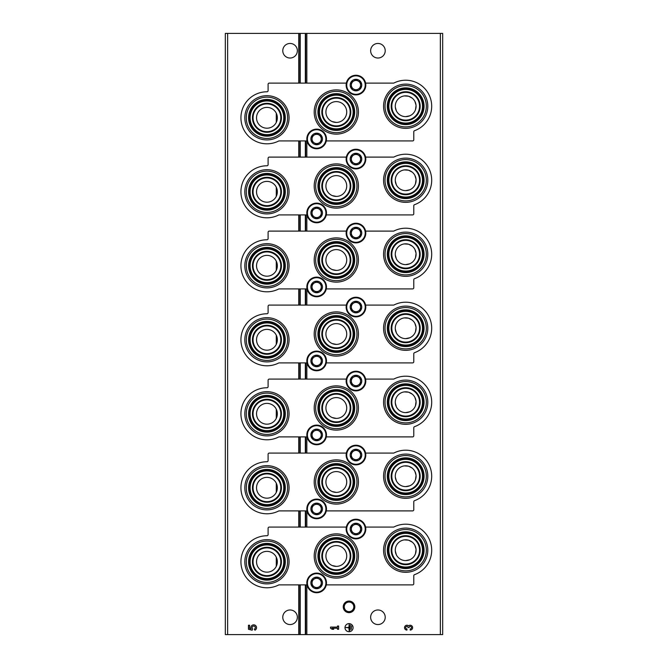 <?xml version="1.0" encoding="UTF-8"?>
<svg xmlns="http://www.w3.org/2000/svg" width="668" height="668" viewBox="0 0 668 668"><rect width="100%" height="100%" fill="white"/><g stroke="black" fill="none" stroke-linecap="round" stroke-linejoin="round"><path stroke-width="1" d="M276.276 483.173L276.276 492.366A10.404 10.404 0 0 0 263.167 478.071A10.404 10.404 0 0 0 259.276 494.804A10.404 10.404 0 0 0 276.276 492.366M276.276 409.183L276.276 418.368A10.404 10.404 0 0 0 263.167 404.082A10.404 10.404 0 0 0 259.276 420.807A10.404 10.404 0 0 0 276.276 418.368M276.276 335.186L276.276 344.379A10.404 10.404 0 0 0 263.167 330.084A10.404 10.404 0 0 0 259.276 346.817A10.404 10.404 0 0 0 276.276 344.379M276.276 261.188L276.276 270.381A10.404 10.404 0 0 0 263.167 256.086A10.404 10.404 0 0 0 259.276 272.82A10.404 10.404 0 0 0 276.276 270.381M276.276 187.199L276.276 196.392A10.404 10.404 0 0 0 263.167 182.097A10.404 10.404 0 0 0 259.276 198.83A10.404 10.404 0 0 0 276.276 196.392M276.276 113.201L276.276 122.394A10.404 10.404 0 0 0 263.167 108.099A10.404 10.404 0 0 0 259.276 124.832A10.404 10.404 0 0 0 276.276 122.394M276.276 557.17L276.276 566.355A10.404 10.404 0 0 0 263.167 552.069A10.404 10.404 0 0 0 259.276 568.794A10.404 10.404 0 0 0 276.276 566.355M405.685 486.613A10.404 10.404 0 0 0 416.089 476.209A10.404 10.404 0 0 0 405.685 465.805A10.404 10.404 0 0 0 395.272 476.209A10.404 10.404 0 0 0 405.685 486.613L409.793 485.77M415.488 479.691L416.064 475.474M416.03 475.14L414.903 471.383M412.206 468.101L408.666 466.239M408.424 466.172L404.299 465.897M395.314 477.086L396.374 480.868M405.685 412.615A10.404 10.404 0 0 0 416.089 402.211A10.404 10.404 0 0 0 405.685 391.807A10.404 10.404 0 0 0 395.272 402.211A10.404 10.404 0 0 0 405.685 412.615L409.793 411.772M415.488 405.701L416.064 401.476M416.03 401.151L414.903 397.385M412.206 394.112L408.666 392.241M408.424 392.174L404.299 391.899M395.314 403.096L396.374 406.87M405.685 338.626A10.404 10.404 0 0 0 416.089 328.222A10.404 10.404 0 0 0 405.685 317.818A10.404 10.404 0 0 0 395.272 328.222A10.404 10.404 0 0 0 405.685 338.626L409.793 337.774M415.488 331.704L416.064 327.487M416.03 327.153L414.903 323.395M412.206 320.114L408.666 318.252M408.424 318.185L404.299 317.91M395.314 329.099L396.374 332.881M405.685 264.628A10.404 10.404 0 0 0 416.089 254.224A10.404 10.404 0 0 0 405.685 243.82A10.404 10.404 0 0 0 395.272 254.224A10.404 10.404 0 0 0 405.685 264.628L409.793 263.785M415.488 257.714L416.064 253.489M416.03 253.155L414.903 249.398M412.206 246.125L408.666 244.254M408.424 244.187L404.299 243.912M395.314 255.109L396.374 258.883M405.685 190.639A10.404 10.404 0 0 0 416.089 180.235A10.404 10.404 0 0 0 405.685 169.822A10.404 10.404 0 0 0 395.272 180.235A10.404 10.404 0 0 0 405.685 190.639L409.793 189.787M415.488 183.717L416.064 179.5M416.03 179.166L414.903 175.408M412.206 172.127L408.666 170.265M408.424 170.198L404.299 169.922M395.314 181.112L396.374 184.894M405.685 116.641A10.404 10.404 0 0 0 416.089 106.237A10.404 10.404 0 0 0 405.685 95.833A10.404 10.404 0 0 0 395.272 106.237A10.404 10.404 0 0 0 405.685 116.641L409.793 115.798M415.488 109.727L416.064 105.502M416.03 105.168L414.903 101.411M412.206 98.138L408.666 96.267M408.424 96.2L404.299 95.925M395.314 107.122L396.374 110.896M405.685 560.602A10.404 10.404 0 0 0 416.089 550.198A10.404 10.404 0 0 0 405.685 539.794A10.404 10.404 0 0 0 395.272 550.198A10.404 10.404 0 0 0 405.685 560.602L409.793 559.759M415.488 553.688L416.064 549.463M416.03 549.138L414.903 545.38M412.206 542.099L408.666 540.237M408.424 540.161L404.299 539.886M395.314 551.083L396.374 554.857M332.238 491.565L336.313 492.391A10.404 10.404 0 0 0 346.717 481.987A10.404 10.404 0 0 0 336.313 471.583A10.404 10.404 0 0 0 325.909 481.987A10.404 10.404 0 0 0 336.313 492.391M332.238 417.567L336.313 418.402A10.404 10.404 0 0 0 346.717 407.998A10.404 10.404 0 0 0 336.313 397.585A10.404 10.404 0 0 0 325.909 407.998A10.404 10.404 0 0 0 336.313 418.402M332.238 343.577L336.313 344.404A10.404 10.404 0 0 0 346.717 334A10.404 10.404 0 0 0 336.313 323.596A10.404 10.404 0 0 0 325.909 334A10.404 10.404 0 0 0 336.313 344.404M332.238 269.58L336.313 270.415A10.404 10.404 0 0 0 346.717 260.002A10.404 10.404 0 0 0 336.313 249.598A10.404 10.404 0 0 0 325.909 260.002A10.404 10.404 0 0 0 336.313 270.415M332.238 195.59L336.313 196.417A10.404 10.404 0 0 0 346.717 186.013A10.404 10.404 0 0 0 336.313 175.609A10.404 10.404 0 0 0 325.909 186.013A10.404 10.404 0 0 0 336.313 196.417M332.238 121.593L336.313 122.428A10.404 10.404 0 0 0 346.717 112.015A10.404 10.404 0 0 0 336.313 101.611A10.404 10.404 0 0 0 325.909 112.015A10.404 10.404 0 0 0 336.313 122.428M332.238 565.554L336.313 566.389A10.404 10.404 0 0 0 346.717 555.985A10.404 10.404 0 0 0 336.313 545.572A10.404 10.404 0 0 0 325.909 555.985A10.404 10.404 0 0 0 336.313 566.389M227.638 634.6L225.325 634.6L225.325 33.4L227.638 33.4L227.638 634.6L442.675 634.6L442.675 33.4L305.334 33.4L305.334 83.116M349.03 601.075A5.778 5.778 0 0 1 354.04 609.742A5.778 5.778 0 0 1 344.02 609.742A5.778 5.778 0 0 1 349.03 601.075M385.219 617.257A7.281 7.281 0 0 0 374.289 610.953A7.281 7.281 0 0 0 374.289 623.57A7.281 7.281 0 0 0 385.219 617.257M385.219 50.743A7.281 7.281 0 0 0 374.289 44.43A7.281 7.281 0 0 0 374.289 57.047A7.281 7.281 0 0 0 385.219 50.743M410.194 630.091A2.43 2.43 0 0 0 412.457 626.793A2.43 2.43 0 0 0 408.574 625.858A2.43 2.43 0 0 0 404.683 626.793A2.43 2.43 0 0 0 406.954 630.091L406.954 628.955A1.294 1.294 0 0 1 406.303 626.542A1.136 1.136 0 0 1 408.006 627.519L409.142 627.519A1.136 1.136 0 0 1 410.837 626.542A1.294 1.294 0 0 1 410.194 628.955L410.194 630.091M353.08 627.661A4.05 4.05 0 0 0 347.009 624.163A4.05 4.05 0 0 0 347.009 631.168A4.05 4.05 0 0 0 353.08 627.661M330.535 627.093L330.535 628.229L332.146 629.281L333.766 629.281L332.146 628.229L337.49 628.229L337.49 629.281L338.626 629.281L338.626 626.041L337.49 626.041L337.49 627.093L330.535 627.093M305.334 140.923L305.334 157.105M305.334 214.912L305.334 231.103M305.334 288.91L305.334 305.092M305.334 362.908L305.334 379.09M305.334 436.897L305.334 453.088M305.334 510.895L305.334 527.077M305.334 584.884L305.334 634.6M305.334 33.4L300.233 33.4L300.233 83.116M300.233 140.923L300.233 157.105M300.233 214.912L300.233 231.103M300.233 288.91L300.233 305.092M300.233 362.908L300.233 379.09M300.233 436.897L300.233 453.088M300.233 510.895L300.233 527.077M300.233 584.884L300.233 634.6M300.233 33.4L227.638 33.4M297.352 50.743A7.281 7.281 0 0 0 286.422 44.43A7.281 7.281 0 0 0 286.422 57.047A7.281 7.281 0 0 0 297.352 50.743M297.352 617.257A7.281 7.281 0 0 0 286.422 610.953A7.281 7.281 0 0 0 286.422 623.57A7.281 7.281 0 0 0 297.352 617.257M248.446 625.231L248.446 629.281L252.178 630.208L252.571 628.822A1.62 1.62 0 0 1 252.729 626.375A1.62 1.62 0 0 1 255.126 626.885A1.62 1.62 0 0 1 254.274 629.181L254.984 630.191A2.831 2.831 0 0 0 256.261 626.442A2.831 2.831 0 0 0 252.537 625.081A2.831 2.831 0 0 0 251.101 628.772L249.581 628.396L249.581 625.231L248.446 625.231M351.618 625.883L351.293 629.44L351.618 625.883M350.324 625.073L349.999 630.25L350.324 625.073M345.79 627.502L348.871 627.828L349.189 630.901L349.189 624.43L348.871 627.502L345.79 627.502M349.03 602.077A4.776 4.776 0 0 1 353.172 609.241A4.776 4.776 0 0 1 344.888 609.241A4.776 4.776 0 0 1 349.03 602.077M307.029 584.884L279.14 584.884A1.152 1.152 0 0 0 278.623 585.009A26.01 26.01 0 0 1 241.632 567.758A26.01 26.01 0 0 1 266.941 535.753A1.152 1.152 0 0 0 268.102 534.592L268.102 528.238A1.152 1.152 0 0 1 269.254 527.077L346.341 527.077M326.285 584.884L412.615 584.884A1.152 1.152 0 0 0 413.776 583.732L413.776 575.749A1.152 1.152 0 0 1 414.536 574.664A26.01 26.01 0 0 0 429.574 539.919A26.01 26.01 0 0 0 394.003 526.952A1.152 1.152 0 0 1 393.485 527.077L365.596 527.077M336.313 578.104A22.119 22.119 0 0 0 358.432 555.985A22.119 22.119 0 0 0 336.313 533.866A22.119 22.119 0 0 0 314.194 555.985A22.119 22.119 0 0 0 336.313 578.104M266.941 583.882A22.119 22.119 0 0 0 289.06 561.763A22.119 22.119 0 0 0 266.941 539.644A22.119 22.119 0 0 0 244.822 561.763A22.119 22.119 0 0 0 266.941 583.882M405.685 572.317A22.119 22.119 0 0 0 427.804 550.198A22.119 22.119 0 0 0 405.685 528.079A22.119 22.119 0 0 0 383.566 550.198A22.119 22.119 0 0 0 405.685 572.317M336.313 542.107A13.878 13.878 0 0 1 348.329 562.915A13.878 13.878 0 0 1 324.297 562.915A13.878 13.878 0 0 1 336.313 542.107M336.313 535.327A20.658 20.658 0 0 1 354.199 566.314A20.658 20.658 0 0 1 318.419 566.314A20.658 20.658 0 0 1 336.313 535.327M336.313 537.598A18.387 18.387 0 0 1 352.236 565.17A18.387 18.387 0 0 1 320.389 565.17A18.387 18.387 0 0 1 336.313 537.598M336.313 538.525A17.46 17.46 0 0 1 351.435 564.71A17.46 17.46 0 0 1 321.191 564.71A17.46 17.46 0 0 1 336.313 538.525M336.313 539.143A16.842 16.842 0 0 1 350.892 564.402A16.842 16.842 0 0 1 321.734 564.402A16.842 16.842 0 0 1 336.313 539.143M336.313 541.489A14.496 14.496 0 0 1 348.863 563.224A14.496 14.496 0 0 1 323.763 563.224A14.496 14.496 0 0 1 336.313 541.489M266.941 547.885A13.878 13.878 0 0 1 278.957 568.702A13.878 13.878 0 0 1 254.925 568.702A13.878 13.878 0 0 1 266.941 547.885M266.941 541.105A20.658 20.658 0 0 1 284.835 572.092A20.658 20.658 0 0 1 249.055 572.092A20.658 20.658 0 0 1 266.941 541.105M266.941 543.376A18.387 18.387 0 0 1 282.865 570.956A18.387 18.387 0 0 1 251.026 570.956A18.387 18.387 0 0 1 266.941 543.376M266.941 544.303A17.46 17.46 0 0 1 282.063 570.489A17.46 17.46 0 0 1 251.828 570.489A17.46 17.46 0 0 1 266.941 544.303M266.941 544.921A16.842 16.842 0 0 1 281.529 570.18A16.842 16.842 0 0 1 252.362 570.18A16.842 16.842 0 0 1 266.941 544.921M266.941 547.267A14.496 14.496 0 0 1 279.491 569.011A14.496 14.496 0 0 1 254.391 569.011A14.496 14.496 0 0 1 266.941 547.267M405.685 536.329A13.878 13.878 0 0 1 417.7 557.137A13.878 13.878 0 0 1 393.669 557.137A13.878 13.878 0 0 1 405.685 536.329M405.685 529.54A20.658 20.658 0 0 1 423.57 560.527A20.658 20.658 0 0 1 387.791 560.527A20.658 20.658 0 0 1 405.685 529.54M405.685 531.82A18.387 18.387 0 0 1 421.6 559.392A18.387 18.387 0 0 1 389.761 559.392A18.387 18.387 0 0 1 405.685 531.82M405.685 532.747A17.46 17.46 0 0 1 420.798 558.932A17.46 17.46 0 0 1 390.563 558.932A17.46 17.46 0 0 1 405.685 532.747M405.685 533.365A16.842 16.842 0 0 1 420.264 558.623A16.842 16.842 0 0 1 391.097 558.623A16.842 16.842 0 0 1 405.685 533.365M405.685 535.711A14.496 14.496 0 0 1 418.235 557.446A14.496 14.496 0 0 1 393.126 557.446A14.496 14.496 0 0 1 405.685 535.711M307.029 510.895L279.14 510.895A1.152 1.152 0 0 0 278.623 511.012A26.01 26.01 0 0 1 241.632 493.769A26.01 26.01 0 0 1 266.941 461.755A1.152 1.152 0 0 0 268.102 460.603L268.102 454.24A1.152 1.152 0 0 1 269.254 453.088L346.341 453.088M326.285 510.895L412.615 510.895A1.152 1.152 0 0 0 413.776 509.734L413.776 501.751A1.152 1.152 0 0 1 414.536 500.666A26.01 26.01 0 0 0 429.574 465.922A26.01 26.01 0 0 0 394.003 452.962A1.152 1.152 0 0 1 393.485 453.088L365.596 453.088M336.313 504.106A22.119 22.119 0 0 0 358.432 481.987A22.119 22.119 0 0 0 336.313 459.868A22.119 22.119 0 0 0 314.194 481.987A22.119 22.119 0 0 0 336.313 504.106M266.941 509.884A22.119 22.119 0 0 0 289.06 487.765A22.119 22.119 0 0 0 266.941 465.646A22.119 22.119 0 0 0 244.822 487.765A22.119 22.119 0 0 0 266.941 509.884M405.685 498.328A22.119 22.119 0 0 0 427.804 476.209A22.119 22.119 0 0 0 405.685 454.09A22.119 22.119 0 0 0 383.566 476.209A22.119 22.119 0 0 0 405.685 498.328M336.313 468.118A13.878 13.878 0 0 1 348.329 488.926A13.878 13.878 0 0 1 324.297 488.926A13.878 13.878 0 0 1 336.313 468.118M336.313 461.329A20.658 20.658 0 0 1 354.199 492.316A20.658 20.658 0 0 1 318.419 492.316A20.658 20.658 0 0 1 336.313 461.329M336.313 463.609A18.387 18.387 0 0 1 352.236 491.18A18.387 18.387 0 0 1 320.389 491.18A18.387 18.387 0 0 1 336.313 463.609M336.313 464.527A17.46 17.46 0 0 1 351.435 490.713A17.46 17.46 0 0 1 321.191 490.713A17.46 17.46 0 0 1 336.313 464.527M336.313 465.153A16.842 16.842 0 0 1 350.892 490.404A16.842 16.842 0 0 1 321.734 490.404A16.842 16.842 0 0 1 336.313 465.153M336.313 467.491A14.496 14.496 0 0 1 348.863 489.235A14.496 14.496 0 0 1 323.763 489.235A14.496 14.496 0 0 1 336.313 467.491M266.941 473.896A13.878 13.878 0 0 1 278.957 494.704A13.878 13.878 0 0 1 254.925 494.704A13.878 13.878 0 0 1 266.941 473.896M266.941 467.107A20.658 20.658 0 0 1 284.835 498.094A20.658 20.658 0 0 1 249.055 498.094A20.658 20.658 0 0 1 266.941 467.107M266.941 469.387A18.387 18.387 0 0 1 282.865 496.959A18.387 18.387 0 0 1 251.026 496.959A18.387 18.387 0 0 1 266.941 469.387M266.941 470.314A17.46 17.46 0 0 1 282.063 496.499A17.46 17.46 0 0 1 251.828 496.499A17.46 17.46 0 0 1 266.941 470.314M266.941 470.932A16.842 16.842 0 0 1 281.529 496.19A16.842 16.842 0 0 1 252.362 496.19A16.842 16.842 0 0 1 266.941 470.932M266.941 473.278A14.496 14.496 0 0 1 279.491 495.013A14.496 14.496 0 0 1 254.391 495.013A14.496 14.496 0 0 1 266.941 473.278M405.685 462.331A13.878 13.878 0 0 1 417.7 483.148A13.878 13.878 0 0 1 393.669 483.148A13.878 13.878 0 0 1 405.685 462.331M405.685 455.551A20.658 20.658 0 0 1 423.57 486.538A20.658 20.658 0 0 1 387.791 486.538A20.658 20.658 0 0 1 405.685 455.551M405.685 457.822A18.387 18.387 0 0 1 421.6 485.402A18.387 18.387 0 0 1 389.761 485.402A18.387 18.387 0 0 1 405.685 457.822M405.685 458.749A17.46 17.46 0 0 1 420.798 484.935A17.46 17.46 0 0 1 390.563 484.935A17.46 17.46 0 0 1 405.685 458.749M405.685 459.367A16.842 16.842 0 0 1 420.264 484.626A16.842 16.842 0 0 1 391.097 484.626A16.842 16.842 0 0 1 405.685 459.367M405.685 461.713A14.496 14.496 0 0 1 418.235 483.457A14.496 14.496 0 0 1 393.126 483.457A14.496 14.496 0 0 1 405.685 461.713M307.029 436.897L279.14 436.897A1.152 1.152 0 0 0 278.623 437.022A26.01 26.01 0 0 1 241.632 419.771A26.01 26.01 0 0 1 266.941 387.757A1.152 1.152 0 0 0 268.102 386.605L268.102 380.242A1.152 1.152 0 0 1 269.254 379.09L346.341 379.09M326.285 436.897L412.615 436.897A1.152 1.152 0 0 0 413.776 435.745L413.776 427.762A1.152 1.152 0 0 1 414.536 426.677A26.01 26.01 0 0 0 429.574 391.932A26.01 26.01 0 0 0 394.003 378.965A1.152 1.152 0 0 1 393.485 379.09L365.596 379.09M336.313 430.117A22.119 22.119 0 0 0 358.432 407.998A22.119 22.119 0 0 0 336.313 385.87A22.119 22.119 0 0 0 314.194 407.998A22.119 22.119 0 0 0 336.313 430.117M266.941 435.895A22.119 22.119 0 0 0 289.06 413.776A22.119 22.119 0 0 0 266.941 391.657A22.119 22.119 0 0 0 244.822 413.776A22.119 22.119 0 0 0 266.941 435.895M405.685 424.33A22.119 22.119 0 0 0 427.804 402.211A22.119 22.119 0 0 0 405.685 380.092A22.119 22.119 0 0 0 383.566 402.211A22.119 22.119 0 0 0 405.685 424.33M336.313 394.12A13.878 13.878 0 0 1 348.329 414.928A13.878 13.878 0 0 1 324.297 414.928A13.878 13.878 0 0 1 336.313 394.12M336.313 387.34A20.658 20.658 0 0 1 354.199 418.327A20.658 20.658 0 0 1 318.419 418.327A20.658 20.658 0 0 1 336.313 387.34M336.313 389.611A18.387 18.387 0 0 1 352.236 417.183A18.387 18.387 0 0 1 320.389 417.183A18.387 18.387 0 0 1 336.313 389.611M336.313 390.538A17.46 17.46 0 0 1 351.435 416.723A17.46 17.46 0 0 1 321.191 416.723A17.46 17.46 0 0 1 336.313 390.538M336.313 391.156A16.842 16.842 0 0 1 350.892 416.414A16.842 16.842 0 0 1 321.734 416.414A16.842 16.842 0 0 1 336.313 391.156M336.313 393.502A14.496 14.496 0 0 1 348.863 415.237A14.496 14.496 0 0 1 323.763 415.237A14.496 14.496 0 0 1 336.313 393.502M266.941 399.898A13.878 13.878 0 0 1 278.957 420.715A13.878 13.878 0 0 1 254.925 420.715A13.878 13.878 0 0 1 266.941 399.898M266.941 393.118A20.658 20.658 0 0 1 284.835 424.105A20.658 20.658 0 0 1 249.055 424.105A20.658 20.658 0 0 1 266.941 393.118M266.941 395.389A18.387 18.387 0 0 1 282.865 422.969A18.387 18.387 0 0 1 251.026 422.969A18.387 18.387 0 0 1 266.941 395.389M266.941 396.316A17.46 17.46 0 0 1 282.063 422.502A17.46 17.46 0 0 1 251.828 422.502A17.46 17.46 0 0 1 266.941 396.316M266.941 396.934A16.842 16.842 0 0 1 281.529 422.193A16.842 16.842 0 0 1 252.362 422.193A16.842 16.842 0 0 1 266.941 396.934M266.941 399.28A14.496 14.496 0 0 1 279.491 421.024A14.496 14.496 0 0 1 254.391 421.024A14.496 14.496 0 0 1 266.941 399.28M405.685 388.342A13.878 13.878 0 0 1 417.7 409.15A13.878 13.878 0 0 1 393.669 409.15A13.878 13.878 0 0 1 405.685 388.342M405.685 381.553A20.658 20.658 0 0 1 423.57 412.54A20.658 20.658 0 0 1 387.791 412.54A20.658 20.658 0 0 1 405.685 381.553M405.685 383.833A18.387 18.387 0 0 1 421.6 411.404A18.387 18.387 0 0 1 389.761 411.404A18.387 18.387 0 0 1 405.685 383.833M405.685 384.751A17.46 17.46 0 0 1 420.798 410.945A17.46 17.46 0 0 1 390.563 410.945A17.46 17.46 0 0 1 405.685 384.751M405.685 385.378A16.842 16.842 0 0 1 420.264 410.636A16.842 16.842 0 0 1 391.097 410.636A16.842 16.842 0 0 1 405.685 385.378M405.685 387.716A14.496 14.496 0 0 1 418.235 409.459A14.496 14.496 0 0 1 393.126 409.459A14.496 14.496 0 0 1 405.685 387.716M307.029 362.908L279.14 362.908A1.152 1.152 0 0 0 278.623 363.025A26.01 26.01 0 0 1 241.632 345.782A26.01 26.01 0 0 1 266.941 313.768A1.152 1.152 0 0 0 268.102 312.607L268.102 306.253A1.152 1.152 0 0 1 269.254 305.092L346.341 305.092M326.285 362.908L412.615 362.908A1.152 1.152 0 0 0 413.776 361.747L413.776 353.764A1.152 1.152 0 0 1 414.536 352.679A26.01 26.01 0 0 0 429.574 317.935A26.01 26.01 0 0 0 394.003 304.975A1.152 1.152 0 0 1 393.485 305.092L365.596 305.092M336.313 356.119A22.119 22.119 0 0 0 358.432 334A22.119 22.119 0 0 0 336.313 311.881A22.119 22.119 0 0 0 314.194 334A22.119 22.119 0 0 0 336.313 356.119M266.941 361.897A22.119 22.119 0 0 0 289.06 339.778A22.119 22.119 0 0 0 266.941 317.659A22.119 22.119 0 0 0 244.822 339.778A22.119 22.119 0 0 0 266.941 361.897M405.685 350.341A22.119 22.119 0 0 0 427.804 328.222A22.119 22.119 0 0 0 405.685 306.103A22.119 22.119 0 0 0 383.566 328.222A22.119 22.119 0 0 0 405.685 350.341M336.313 320.122A13.878 13.878 0 0 1 348.329 340.939A13.878 13.878 0 0 1 324.297 340.939A13.878 13.878 0 0 1 336.313 320.122M336.313 313.342A20.658 20.658 0 0 1 354.199 344.329A20.658 20.658 0 0 1 318.419 344.329A20.658 20.658 0 0 1 336.313 313.342M336.313 315.613A18.387 18.387 0 0 1 352.236 343.193A18.387 18.387 0 0 1 320.389 343.193A18.387 18.387 0 0 1 336.313 315.613M336.313 316.54A17.46 17.46 0 0 1 351.435 342.726A17.46 17.46 0 0 1 321.191 342.726A17.46 17.46 0 0 1 336.313 316.54M336.313 317.158A16.842 16.842 0 0 1 350.892 342.417A16.842 16.842 0 0 1 321.734 342.417A16.842 16.842 0 0 1 336.313 317.158M336.313 319.504A14.496 14.496 0 0 1 348.863 341.248A14.496 14.496 0 0 1 323.763 341.248A14.496 14.496 0 0 1 336.313 319.504M266.941 325.909A13.878 13.878 0 0 1 278.957 346.717A13.878 13.878 0 0 1 254.925 346.717A13.878 13.878 0 0 1 266.941 325.909M266.941 319.12A20.658 20.658 0 0 1 284.835 350.107A20.658 20.658 0 0 1 249.055 350.107A20.658 20.658 0 0 1 266.941 319.12M266.941 321.4A18.387 18.387 0 0 1 282.865 348.972A18.387 18.387 0 0 1 251.026 348.972A18.387 18.387 0 0 1 266.941 321.4M266.941 322.327A17.46 17.46 0 0 1 282.063 348.512A17.46 17.46 0 0 1 251.828 348.512A17.46 17.46 0 0 1 266.941 322.327M266.941 322.945A16.842 16.842 0 0 1 281.529 348.203A16.842 16.842 0 0 1 252.362 348.203A16.842 16.842 0 0 1 266.941 322.945M266.941 325.291A14.496 14.496 0 0 1 279.491 347.026A14.496 14.496 0 0 1 254.391 347.026A14.496 14.496 0 0 1 266.941 325.291M405.685 314.344A13.878 13.878 0 0 1 417.7 335.152A13.878 13.878 0 0 1 393.669 335.152A13.878 13.878 0 0 1 405.685 314.344M405.685 307.564A20.658 20.658 0 0 1 423.57 338.551A20.658 20.658 0 0 1 387.791 338.551A20.658 20.658 0 0 1 405.685 307.564M405.685 309.835A18.387 18.387 0 0 1 421.6 337.407A18.387 18.387 0 0 1 389.761 337.407A18.387 18.387 0 0 1 405.685 309.835M405.685 310.762A17.46 17.46 0 0 1 420.798 336.948A17.46 17.46 0 0 1 390.563 336.948A17.46 17.46 0 0 1 405.685 310.762M405.685 311.38A16.842 16.842 0 0 1 420.264 336.639A16.842 16.842 0 0 1 391.097 336.639A16.842 16.842 0 0 1 405.685 311.38M405.685 313.726A14.496 14.496 0 0 1 418.235 335.47A14.496 14.496 0 0 1 393.126 335.47A14.496 14.496 0 0 1 405.685 313.726M307.029 288.91L279.14 288.91A1.152 1.152 0 0 0 278.623 289.035A26.01 26.01 0 0 1 241.632 271.784A26.01 26.01 0 0 1 266.941 239.77A1.152 1.152 0 0 0 268.102 238.618L268.102 232.255A1.152 1.152 0 0 1 269.254 231.103L346.341 231.103M326.285 288.91L412.615 288.91A1.152 1.152 0 0 0 413.776 287.758L413.776 279.775A1.152 1.152 0 0 1 414.536 278.681A26.01 26.01 0 0 0 429.574 243.945A26.01 26.01 0 0 0 394.003 230.978A1.152 1.152 0 0 1 393.485 231.103L365.596 231.103M336.313 282.13A22.119 22.119 0 0 0 358.432 260.002A22.119 22.119 0 0 0 336.313 237.883A22.119 22.119 0 0 0 314.194 260.002A22.119 22.119 0 0 0 336.313 282.13M266.941 287.908A22.119 22.119 0 0 0 289.06 265.789A22.119 22.119 0 0 0 266.941 243.67A22.119 22.119 0 0 0 244.822 265.789A22.119 22.119 0 0 0 266.941 287.908M405.685 276.343A22.119 22.119 0 0 0 427.804 254.224A22.119 22.119 0 0 0 405.685 232.105A22.119 22.119 0 0 0 383.566 254.224A22.119 22.119 0 0 0 405.685 276.343M336.313 246.133A13.878 13.878 0 0 1 348.329 266.941A13.878 13.878 0 0 1 324.297 266.941A13.878 13.878 0 0 1 336.313 246.133M336.313 239.344A20.658 20.658 0 0 1 354.199 270.331A20.658 20.658 0 0 1 318.419 270.331A20.658 20.658 0 0 1 336.313 239.344M336.313 241.624A18.387 18.387 0 0 1 352.236 269.196A18.387 18.387 0 0 1 320.389 269.196A18.387 18.387 0 0 1 336.313 241.624M336.313 242.551A17.46 17.46 0 0 1 351.435 268.736A17.46 17.46 0 0 1 321.191 268.736A17.46 17.46 0 0 1 336.313 242.551M336.313 243.169A16.842 16.842 0 0 1 350.892 268.427A16.842 16.842 0 0 1 321.734 268.427A16.842 16.842 0 0 1 336.313 243.169M336.313 245.515A14.496 14.496 0 0 1 348.863 267.25A14.496 14.496 0 0 1 323.763 267.25A14.496 14.496 0 0 1 336.313 245.515M266.941 251.911A13.878 13.878 0 0 1 278.957 272.728A13.878 13.878 0 0 1 254.925 272.728A13.878 13.878 0 0 1 266.941 251.911M266.941 245.131A20.658 20.658 0 0 1 284.835 276.118A20.658 20.658 0 0 1 249.055 276.118A20.658 20.658 0 0 1 266.941 245.131M266.941 247.402A18.387 18.387 0 0 1 282.865 274.982A18.387 18.387 0 0 1 251.026 274.982A18.387 18.387 0 0 1 266.941 247.402M266.941 248.329A17.46 17.46 0 0 1 282.063 274.515A17.46 17.46 0 0 1 251.828 274.515A17.46 17.46 0 0 1 266.941 248.329M266.941 248.947A16.842 16.842 0 0 1 281.529 274.206A16.842 16.842 0 0 1 252.362 274.206A16.842 16.842 0 0 1 266.941 248.947M266.941 251.293A14.496 14.496 0 0 1 279.491 273.037A14.496 14.496 0 0 1 254.391 273.037A14.496 14.496 0 0 1 266.941 251.293M405.685 240.355A13.878 13.878 0 0 1 417.7 261.163A13.878 13.878 0 0 1 393.669 261.163A13.878 13.878 0 0 1 405.685 240.355M405.685 233.566A20.658 20.658 0 0 1 423.57 264.553A20.658 20.658 0 0 1 387.791 264.553A20.658 20.658 0 0 1 405.685 233.566M405.685 235.846A18.387 18.387 0 0 1 421.6 263.417A18.387 18.387 0 0 1 389.761 263.417A18.387 18.387 0 0 1 405.685 235.846M405.685 236.764A17.46 17.46 0 0 1 420.798 262.958A17.46 17.46 0 0 1 390.563 262.958A17.46 17.46 0 0 1 405.685 236.764M405.685 237.391A16.842 16.842 0 0 1 420.264 262.641A16.842 16.842 0 0 1 391.097 262.641A16.842 16.842 0 0 1 405.685 237.391M405.685 239.728A14.496 14.496 0 0 1 418.235 261.472A14.496 14.496 0 0 1 393.126 261.472A14.496 14.496 0 0 1 405.685 239.728M307.029 214.912L279.14 214.912A1.152 1.152 0 0 0 278.623 215.038A26.01 26.01 0 0 1 241.632 197.795A26.01 26.01 0 0 1 266.941 165.781A1.152 1.152 0 0 0 268.102 164.62L268.102 158.266A1.152 1.152 0 0 1 269.254 157.105L346.341 157.105M326.285 214.912L412.615 214.912A1.152 1.152 0 0 0 413.776 213.76L413.776 205.777A1.152 1.152 0 0 1 414.536 204.692A26.01 26.01 0 0 0 429.574 169.948A26.01 26.01 0 0 0 394.003 156.988A1.152 1.152 0 0 1 393.485 157.105L365.596 157.105M336.313 208.132A22.119 22.119 0 0 0 358.432 186.013A22.119 22.119 0 0 0 336.313 163.894A22.119 22.119 0 0 0 314.194 186.013A22.119 22.119 0 0 0 336.313 208.132M266.941 213.91A22.119 22.119 0 0 0 289.06 191.791A22.119 22.119 0 0 0 266.941 169.672A22.119 22.119 0 0 0 244.822 191.791A22.119 22.119 0 0 0 266.941 213.91M405.685 202.354A22.119 22.119 0 0 0 427.804 180.235A22.119 22.119 0 0 0 405.685 158.116A22.119 22.119 0 0 0 383.566 180.235A22.119 22.119 0 0 0 405.685 202.354M336.313 172.135A13.878 13.878 0 0 1 348.329 192.952A13.878 13.878 0 0 1 324.297 192.952A13.878 13.878 0 0 1 336.313 172.135M336.313 165.355A20.658 20.658 0 0 1 354.199 196.342A20.658 20.658 0 0 1 318.419 196.342A20.658 20.658 0 0 1 336.313 165.355M336.313 167.626A18.387 18.387 0 0 1 352.236 195.206A18.387 18.387 0 0 1 320.389 195.206A18.387 18.387 0 0 1 336.313 167.626M336.313 168.553A17.46 17.46 0 0 1 351.435 194.739A17.46 17.46 0 0 1 321.191 194.739A17.46 17.46 0 0 1 336.313 168.553M336.313 169.171A16.842 16.842 0 0 1 350.892 194.43A16.842 16.842 0 0 1 321.734 194.43A16.842 16.842 0 0 1 336.313 169.171M336.313 171.517A14.496 14.496 0 0 1 348.863 193.261A14.496 14.496 0 0 1 323.763 193.261A14.496 14.496 0 0 1 336.313 171.517M266.941 177.922A13.878 13.878 0 0 1 278.957 198.73A13.878 13.878 0 0 1 254.925 198.73A13.878 13.878 0 0 1 266.941 177.922M266.941 171.133A20.658 20.658 0 0 1 284.835 202.12A20.658 20.658 0 0 1 249.055 202.12A20.658 20.658 0 0 1 266.941 171.133M266.941 173.413A18.387 18.387 0 0 1 282.865 200.984A18.387 18.387 0 0 1 251.026 200.984A18.387 18.387 0 0 1 266.941 173.413M266.941 174.331A17.46 17.46 0 0 1 282.063 200.525A17.46 17.46 0 0 1 251.828 200.525A17.46 17.46 0 0 1 266.941 174.331M266.941 174.958A16.842 16.842 0 0 1 281.529 200.216A16.842 16.842 0 0 1 252.362 200.216A16.842 16.842 0 0 1 266.941 174.958M266.941 177.296A14.496 14.496 0 0 1 279.491 199.039A14.496 14.496 0 0 1 254.391 199.039A14.496 14.496 0 0 1 266.941 177.296M405.685 166.357A13.878 13.878 0 0 1 417.7 187.165A13.878 13.878 0 0 1 393.669 187.165A13.878 13.878 0 0 1 405.685 166.357M405.685 159.577A20.658 20.658 0 0 1 423.57 190.564A20.658 20.658 0 0 1 387.791 190.564A20.658 20.658 0 0 1 405.685 159.577M405.685 161.848A18.387 18.387 0 0 1 421.6 189.42A18.387 18.387 0 0 1 389.761 189.42A18.387 18.387 0 0 1 405.685 161.848M405.685 162.775A17.46 17.46 0 0 1 420.798 188.96A17.46 17.46 0 0 1 390.563 188.96A17.46 17.46 0 0 1 405.685 162.775M405.685 163.393A16.842 16.842 0 0 1 420.264 188.652A16.842 16.842 0 0 1 391.097 188.652A16.842 16.842 0 0 1 405.685 163.393M405.685 165.739A14.496 14.496 0 0 1 418.235 187.474A14.496 14.496 0 0 1 393.126 187.474A14.496 14.496 0 0 1 405.685 165.739M307.029 140.923L279.14 140.923A1.152 1.152 0 0 0 278.623 141.048A26.01 26.01 0 0 1 241.632 123.797A26.01 26.01 0 0 1 266.941 91.783A1.152 1.152 0 0 0 268.102 90.631L268.102 84.268A1.152 1.152 0 0 1 269.254 83.116L346.341 83.116M326.285 140.923L412.615 140.923A1.152 1.152 0 0 0 413.776 139.762L413.776 131.788A1.152 1.152 0 0 1 414.536 130.694A26.01 26.01 0 0 0 429.574 95.958A26.01 26.01 0 0 0 394.003 82.991A1.152 1.152 0 0 1 393.485 83.116L365.596 83.116M336.313 134.134A22.119 22.119 0 0 0 358.432 112.015A22.119 22.119 0 0 0 336.313 89.896A22.119 22.119 0 0 0 314.194 112.015A22.119 22.119 0 0 0 336.313 134.134M266.941 139.921A22.119 22.119 0 0 0 289.06 117.802A22.119 22.119 0 0 0 266.941 95.683A22.119 22.119 0 0 0 244.822 117.802A22.119 22.119 0 0 0 266.941 139.921M405.685 128.356A22.119 22.119 0 0 0 427.804 106.237A22.119 22.119 0 0 0 405.685 84.118A22.119 22.119 0 0 0 383.566 106.237A22.119 22.119 0 0 0 405.685 128.356M336.313 98.146A13.878 13.878 0 0 1 348.329 118.954A13.878 13.878 0 0 1 324.297 118.954A13.878 13.878 0 0 1 336.313 98.146M336.313 91.357A20.658 20.658 0 0 1 354.199 122.344A20.658 20.658 0 0 1 318.419 122.344A20.658 20.658 0 0 1 336.313 91.357M336.313 93.637A18.387 18.387 0 0 1 352.236 121.209A18.387 18.387 0 0 1 320.389 121.209A18.387 18.387 0 0 1 336.313 93.637M336.313 94.564A17.46 17.46 0 0 1 351.435 120.749A17.46 17.46 0 0 1 321.191 120.749A17.46 17.46 0 0 1 336.313 94.564M336.313 95.182A16.842 16.842 0 0 1 350.892 120.44A16.842 16.842 0 0 1 321.734 120.44A16.842 16.842 0 0 1 336.313 95.182M336.313 97.528A14.496 14.496 0 0 1 348.863 119.263A14.496 14.496 0 0 1 323.763 119.263A14.496 14.496 0 0 1 336.313 97.528M266.941 103.924A13.878 13.878 0 0 1 278.957 124.732A13.878 13.878 0 0 1 254.925 124.732A13.878 13.878 0 0 1 266.941 103.924M266.941 97.144A20.658 20.658 0 0 1 284.835 128.131A20.658 20.658 0 0 1 249.055 128.131A20.658 20.658 0 0 1 266.941 97.144M266.941 99.415A18.387 18.387 0 0 1 282.865 126.987A18.387 18.387 0 0 1 251.026 126.987A18.387 18.387 0 0 1 266.941 99.415M266.941 100.342A17.46 17.46 0 0 1 282.063 126.528A17.46 17.46 0 0 1 251.828 126.528A17.46 17.46 0 0 1 266.941 100.342M266.941 100.96A16.842 16.842 0 0 1 281.529 126.219A16.842 16.842 0 0 1 252.362 126.219A16.842 16.842 0 0 1 266.941 100.96M266.941 103.306A14.496 14.496 0 0 1 279.491 125.05A14.496 14.496 0 0 1 254.391 125.05A14.496 14.496 0 0 1 266.941 103.306M405.685 92.368A13.878 13.878 0 0 1 417.7 113.176A13.878 13.878 0 0 1 393.669 113.176A13.878 13.878 0 0 1 405.685 92.368M405.685 85.579A20.658 20.658 0 0 1 423.57 116.566A20.658 20.658 0 0 1 387.791 116.566A20.658 20.658 0 0 1 405.685 85.579M405.685 87.859A18.387 18.387 0 0 1 421.6 115.43A18.387 18.387 0 0 1 389.761 115.43A18.387 18.387 0 0 1 405.685 87.859M405.685 88.777A17.46 17.46 0 0 1 420.798 114.963A17.46 17.46 0 0 1 390.563 114.963A17.46 17.46 0 0 1 405.685 88.777M405.685 89.403A16.842 16.842 0 0 1 420.264 114.654A16.842 16.842 0 0 1 391.097 114.654A16.842 16.842 0 0 1 405.685 89.403M405.685 91.741A14.496 14.496 0 0 1 418.235 113.485A14.496 14.496 0 0 1 393.126 113.485A14.496 14.496 0 0 1 405.685 91.741M316.657 577.135A5.778 5.778 0 0 1 321.667 585.811A5.778 5.778 0 0 1 311.655 585.811A5.778 5.778 0 0 1 316.657 577.135M316.657 577.578L312.031 580.25L312.031 585.594L316.657 588.257L321.283 585.594L321.283 580.25L316.657 577.578L312.031 580.25L312.031 585.594L316.657 588.257L321.283 585.594L321.283 582.922A4.626 4.626 0 0 1 314.344 586.921A4.626 4.626 0 0 1 314.344 578.914A4.626 4.626 0 0 1 318.97 578.914L316.657 577.578M316.657 573.094A9.828 9.828 0 0 1 325.166 587.832A9.828 9.828 0 0 1 308.148 587.832A9.828 9.828 0 0 1 316.657 573.094M318.97 578.914A4.626 4.626 0 0 1 321.283 582.922L321.283 580.25L318.97 578.914M316.657 503.146A5.778 5.778 0 0 1 321.667 511.813A5.778 5.778 0 0 1 311.655 511.813A5.778 5.778 0 0 1 316.657 503.146M316.657 503.589L312.031 506.252L312.031 511.596L316.657 514.268L321.283 511.596L321.283 506.252L316.657 503.589L312.031 506.252L312.031 511.596L316.657 514.268L321.283 511.596L321.283 508.924A4.626 4.626 0 0 1 314.344 512.932A4.626 4.626 0 0 1 314.344 504.925A4.626 4.626 0 0 1 318.97 504.925L316.657 503.589M316.657 499.096A9.828 9.828 0 0 1 325.166 513.842A9.828 9.828 0 0 1 308.148 513.842A9.828 9.828 0 0 1 316.657 499.096M318.97 504.925A4.626 4.626 0 0 1 321.283 508.924L321.283 506.252L318.97 504.925M316.657 429.148A5.778 5.778 0 0 1 321.667 437.824A5.778 5.778 0 0 1 311.655 437.824A5.778 5.778 0 0 1 316.657 429.148M316.657 429.591L312.031 432.263L312.031 437.598L316.657 440.27L321.283 437.598L321.283 432.263L316.657 429.591L312.031 432.263L312.031 437.598L316.657 440.27L321.283 437.598L321.283 434.935A4.626 4.626 0 0 1 314.344 438.934A4.626 4.626 0 0 1 314.344 430.927A4.626 4.626 0 0 1 318.97 430.927L316.657 429.591M316.657 425.107A9.828 9.828 0 0 1 325.166 439.845A9.828 9.828 0 0 1 308.148 439.845A9.828 9.828 0 0 1 316.657 425.107M318.97 430.927A4.626 4.626 0 0 1 321.283 434.935L321.283 432.263L318.97 430.927M316.657 355.159A5.778 5.778 0 0 1 321.667 363.826A5.778 5.778 0 0 1 311.655 363.826A5.778 5.778 0 0 1 316.657 355.159M316.657 355.601L312.031 358.265L312.031 363.609L316.657 366.281L321.283 363.609L321.283 358.265L316.657 355.601L312.031 358.265L312.031 363.609L316.657 366.281L321.283 363.609L321.283 360.937A4.626 4.626 0 0 1 314.344 364.945A4.626 4.626 0 0 1 314.344 356.937A4.626 4.626 0 0 1 318.97 356.937L316.657 355.601M316.657 351.109A9.828 9.828 0 0 1 325.166 365.855A9.828 9.828 0 0 1 308.148 365.855A9.828 9.828 0 0 1 316.657 351.109M318.97 356.937A4.626 4.626 0 0 1 321.283 360.937L321.283 358.265L318.97 356.937M316.657 281.161A5.778 5.778 0 0 1 321.667 289.837A5.778 5.778 0 0 1 311.655 289.837A5.778 5.778 0 0 1 316.657 281.161M316.657 281.604L312.031 284.276L312.031 289.611L316.657 292.283L321.283 289.611L321.283 284.276L316.657 281.604L312.031 284.276L312.031 289.611L316.657 292.283L321.283 289.611L321.283 286.948A4.626 4.626 0 0 1 314.344 290.947A4.626 4.626 0 0 1 314.344 282.94A4.626 4.626 0 0 1 318.97 282.94L316.657 281.604M316.657 277.12A9.828 9.828 0 0 1 325.166 291.858A9.828 9.828 0 0 1 308.148 291.858A9.828 9.828 0 0 1 316.657 277.12M318.97 282.94A4.626 4.626 0 0 1 321.283 286.948L321.283 284.276L318.97 282.94M316.657 207.172A5.778 5.778 0 0 1 321.667 215.839A5.778 5.778 0 0 1 311.655 215.839A5.778 5.778 0 0 1 316.657 207.172M316.657 207.614L312.031 210.278L312.031 215.622L316.657 218.294L321.283 215.622L321.283 210.278L316.657 207.614L312.031 210.278L312.031 215.622L316.657 218.294L321.283 215.622L321.283 212.95A4.626 4.626 0 0 1 314.344 216.958A4.626 4.626 0 0 1 314.344 208.942A4.626 4.626 0 0 1 318.97 208.942L316.657 207.614M316.657 203.122A9.828 9.828 0 0 1 325.166 217.868A9.828 9.828 0 0 1 308.148 217.868A9.828 9.828 0 0 1 316.657 203.122M318.97 208.942A4.626 4.626 0 0 1 321.283 212.95L321.283 210.278L318.97 208.942M316.657 133.174A5.778 5.778 0 0 1 321.667 141.85A5.778 5.778 0 0 1 311.655 141.85A5.778 5.778 0 0 1 316.657 133.174M316.657 133.617L312.031 136.289L312.031 141.624L316.657 144.296L321.283 141.624L321.283 136.289L316.657 133.617L312.031 136.289L312.031 141.624L316.657 144.296L321.283 141.624L321.283 138.961A4.626 4.626 0 0 1 314.344 142.96A4.626 4.626 0 0 1 314.344 134.953A4.626 4.626 0 0 1 318.97 134.953L316.657 133.617M316.657 129.133A9.828 9.828 0 0 1 325.166 143.87A9.828 9.828 0 0 1 308.148 143.87A9.828 9.828 0 0 1 316.657 129.133M318.97 134.953A4.626 4.626 0 0 1 321.283 138.961L321.283 136.289L318.97 134.953M355.969 523.261A5.778 5.778 0 0 1 360.971 531.937A5.778 5.778 0 0 1 350.959 531.937A5.778 5.778 0 0 1 355.969 523.261M355.969 523.704L351.343 526.376L351.343 531.711L355.969 534.383L360.595 531.711L360.595 526.376L355.969 523.704L351.343 526.376L351.343 531.711L355.969 534.383L360.595 531.711L360.595 529.039A4.626 4.626 0 0 1 353.656 533.047A4.626 4.626 0 0 1 353.656 525.04A4.626 4.626 0 0 1 358.282 525.04L355.969 523.704M355.969 519.22A9.828 9.828 0 0 1 364.477 533.957A9.828 9.828 0 0 1 347.46 533.957A9.828 9.828 0 0 1 355.969 519.22M358.282 525.04A4.626 4.626 0 0 1 360.595 529.039L360.595 526.376L358.282 525.04M355.969 449.272A5.778 5.778 0 0 1 360.971 457.939A5.778 5.778 0 0 1 350.959 457.939A5.778 5.778 0 0 1 355.969 449.272M355.969 449.706L351.343 452.378L351.343 457.722L355.969 460.386L360.595 457.722L360.595 452.378L355.969 449.706L351.343 452.378L351.343 457.722L355.969 460.386L360.595 457.722L360.595 455.05A4.626 4.626 0 0 1 353.656 459.058A4.626 4.626 0 0 1 353.656 451.042A4.626 4.626 0 0 1 358.282 451.042L355.969 449.706M355.969 445.222A9.828 9.828 0 0 1 364.477 459.96A9.828 9.828 0 0 1 347.46 459.96A9.828 9.828 0 0 1 355.969 445.222M358.282 451.042A4.626 4.626 0 0 1 360.595 455.05L360.595 452.378L358.282 451.042M355.969 375.274A5.778 5.778 0 0 1 360.971 383.95A5.778 5.778 0 0 1 350.959 383.95A5.778 5.778 0 0 1 355.969 375.274M355.969 375.717L351.343 378.389L351.343 383.724L355.969 386.396L360.595 383.724L360.595 378.389L355.969 375.717L351.343 378.389L351.343 383.724L355.969 386.396L360.595 383.724L360.595 381.052A4.626 4.626 0 0 1 353.656 385.06A4.626 4.626 0 0 1 353.656 377.053A4.626 4.626 0 0 1 358.282 377.053L355.969 375.717M355.969 371.224A9.828 9.828 0 0 1 364.477 385.97A9.828 9.828 0 0 1 347.46 385.97A9.828 9.828 0 0 1 355.969 371.224M358.282 377.053A4.626 4.626 0 0 1 360.595 381.052L360.595 378.389L358.282 377.053M355.969 301.285A5.778 5.778 0 0 1 360.971 309.952A5.778 5.778 0 0 1 350.959 309.952A5.778 5.778 0 0 1 355.969 301.285M355.969 301.719L351.343 304.391L351.343 309.735L355.969 312.399L360.595 309.735L360.595 304.391L355.969 301.719L351.343 304.391L351.343 309.735L355.969 312.399L360.595 309.735L360.595 307.063A4.626 4.626 0 0 1 353.656 311.063A4.626 4.626 0 0 1 353.656 303.055A4.626 4.626 0 0 1 358.282 303.055L355.969 301.719M355.969 297.235A9.828 9.828 0 0 1 364.477 311.973A9.828 9.828 0 0 1 347.46 311.973A9.828 9.828 0 0 1 355.969 297.235M358.282 303.055A4.626 4.626 0 0 1 360.595 307.063L360.595 304.391L358.282 303.055M355.969 227.287A5.778 5.778 0 0 1 360.971 235.954A5.778 5.778 0 0 1 350.959 235.954A5.778 5.778 0 0 1 355.969 227.287M355.969 227.73L351.343 230.402L351.343 235.737L355.969 238.409L360.595 235.737L360.595 230.402L355.969 227.73L351.343 230.402L351.343 235.737L355.969 238.409L360.595 235.737L360.595 233.065A4.626 4.626 0 0 1 353.656 237.073A4.626 4.626 0 0 1 353.656 229.066A4.626 4.626 0 0 1 358.282 229.066L355.969 227.73M355.969 223.237A9.828 9.828 0 0 1 364.477 237.983A9.828 9.828 0 0 1 347.46 237.983A9.828 9.828 0 0 1 355.969 223.237M358.282 229.066A4.626 4.626 0 0 1 360.595 233.065L360.595 230.402L358.282 229.066M355.969 153.289A5.778 5.778 0 0 1 360.971 161.965A5.778 5.778 0 0 1 350.959 161.965A5.778 5.778 0 0 1 355.969 153.289M355.969 153.732L351.343 156.404L351.343 161.748L355.969 164.411L360.595 161.748L360.595 156.404L355.969 153.732L351.343 156.404L351.343 161.748L355.969 164.411L360.595 161.748L360.595 159.076A4.626 4.626 0 0 1 353.656 163.076A4.626 4.626 0 0 1 353.656 155.068A4.626 4.626 0 0 1 358.282 155.068L355.969 153.732M355.969 149.248A9.828 9.828 0 0 1 364.477 163.986A9.828 9.828 0 0 1 347.46 163.986A9.828 9.828 0 0 1 355.969 149.248M358.282 155.068A4.626 4.626 0 0 1 360.595 159.076L360.595 156.404L358.282 155.068M355.969 79.3A5.778 5.778 0 0 1 360.971 87.967A5.778 5.778 0 0 1 350.959 87.967A5.778 5.778 0 0 1 355.969 79.3M355.969 79.742L351.343 82.406L351.343 87.75L355.969 90.422L360.595 87.75L360.595 82.406L355.969 79.742L351.343 82.406L351.343 87.75L355.969 90.422L360.595 87.75L360.595 85.078A4.626 4.626 0 0 1 353.656 89.086A4.626 4.626 0 0 1 353.656 81.078A4.626 4.626 0 0 1 358.282 81.078L355.969 79.742M355.969 75.25A9.828 9.828 0 0 1 364.477 89.996A9.828 9.828 0 0 1 347.46 89.996A9.828 9.828 0 0 1 355.969 75.25M358.282 81.078A4.626 4.626 0 0 1 360.595 85.078L360.595 82.406L358.282 81.078M440.362 33.4L440.362 634.6M306.837 33.4L306.837 83.116M306.837 140.923L306.837 157.105M306.837 214.912L306.837 231.103M306.837 288.91L306.837 305.092M306.837 362.908L306.837 379.09M306.837 436.897L306.837 453.088M306.837 510.895L306.837 527.077M306.837 584.884L306.837 634.6M305.685 33.4L305.685 83.116M305.685 140.923L305.685 157.105M305.685 214.912L305.685 231.103M305.685 288.91L305.685 305.092M305.685 362.908L305.685 379.09M305.685 436.897L305.685 453.088M305.685 510.895L305.685 527.077M305.685 584.884L305.685 634.6M299.882 33.4L299.882 83.116M299.882 140.923L299.882 157.105M299.882 214.912L299.882 231.103M299.882 288.91L299.882 305.092M299.882 362.908L299.882 379.09M299.882 436.897L299.882 453.088M299.882 510.895L299.882 527.077M299.882 584.884L299.882 634.6M298.73 33.4L298.73 83.116M298.73 140.923L298.73 157.105M298.73 214.912L298.73 231.103M298.73 288.91L298.73 305.092M298.73 362.908L298.73 379.09M298.73 436.897L298.73 453.088M298.73 510.895L298.73 527.077M298.73 584.884L298.73 634.6M316.657 573.67A9.252 9.252 0 0 1 324.665 587.548A9.252 9.252 0 0 1 308.649 587.548A9.252 9.252 0 0 1 316.657 573.67M316.657 499.681A9.252 9.252 0 0 1 324.665 513.55A9.252 9.252 0 0 1 308.649 513.55A9.252 9.252 0 0 1 316.657 499.681M316.657 425.683A9.252 9.252 0 0 1 324.665 439.561A9.252 9.252 0 0 1 308.649 439.561A9.252 9.252 0 0 1 316.657 425.683M316.657 351.685A9.252 9.252 0 0 1 324.665 365.563A9.252 9.252 0 0 1 308.649 365.563A9.252 9.252 0 0 1 316.657 351.685M316.657 277.696A9.252 9.252 0 0 1 324.665 291.565A9.252 9.252 0 0 1 308.649 291.565A9.252 9.252 0 0 1 316.657 277.696M316.657 203.698A9.252 9.252 0 0 1 324.665 217.576A9.252 9.252 0 0 1 308.649 217.576A9.252 9.252 0 0 1 316.657 203.698M316.657 129.709A9.252 9.252 0 0 1 324.665 143.578A9.252 9.252 0 0 1 308.649 143.578A9.252 9.252 0 0 1 316.657 129.709M355.969 519.796A9.252 9.252 0 0 1 363.976 533.665A9.252 9.252 0 0 1 347.953 533.665A9.252 9.252 0 0 1 355.969 519.796M355.969 445.798A9.252 9.252 0 0 1 363.976 459.676A9.252 9.252 0 0 1 347.953 459.676A9.252 9.252 0 0 1 355.969 445.798M355.969 371.809A9.252 9.252 0 0 1 363.976 385.678A9.252 9.252 0 0 1 347.953 385.678A9.252 9.252 0 0 1 355.969 371.809M355.969 297.811A9.252 9.252 0 0 1 363.976 311.689A9.252 9.252 0 0 1 347.953 311.689A9.252 9.252 0 0 1 355.969 297.811M355.969 223.822A9.252 9.252 0 0 1 363.976 237.691A9.252 9.252 0 0 1 347.953 237.691A9.252 9.252 0 0 1 355.969 223.822M355.969 149.824A9.252 9.252 0 0 1 363.976 163.702A9.252 9.252 0 0 1 347.953 163.702A9.252 9.252 0 0 1 355.969 149.824M355.969 75.835A9.252 9.252 0 0 1 363.976 89.704A9.252 9.252 0 0 1 347.953 89.704A9.252 9.252 0 0 1 355.969 75.835"/></g></svg>
